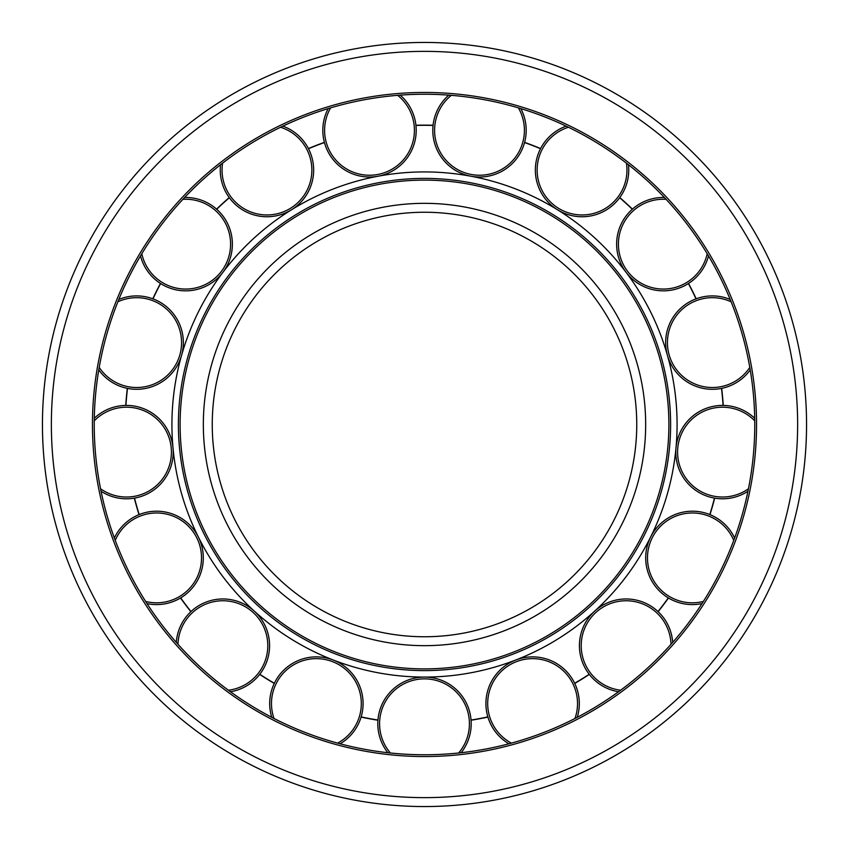 <?xml version="1.0" encoding="UTF-8"?>
<svg xmlns="http://www.w3.org/2000/svg" width="849" height="849" viewBox="0 0 849 849"><rect width="100%" height="100%" fill="white"/><g stroke="black" fill="none" stroke-linecap="round" stroke-linejoin="round"><path stroke-width="1.27" d="M424.5 754.761A330.261 330.261 0 0 0 754.761 424.5A330.261 330.261 0 0 0 424.5 94.239A330.261 330.261 0 0 0 94.239 424.5A330.261 330.261 0 0 0 424.5 754.761M42.45 424.5A382.05 382.05 0 0 0 424.5 806.55A382.05 382.05 0 0 0 806.55 424.5A382.05 382.05 0 0 0 424.5 42.45A382.05 382.05 0 0 0 42.45 424.5A382.05 382.05 0 0 1 424.5 42.45A382.05 382.05 0 0 1 806.55 424.5M424.5 636.75A212.25 212.25 0 0 0 636.75 424.5A212.25 212.25 0 0 0 424.5 212.25A212.25 212.25 0 0 0 212.25 424.5A212.25 212.25 0 0 0 424.5 636.75A212.25 212.25 0 0 1 212.25 424.5A212.25 212.25 0 0 1 424.5 212.25M461.134 752.723A46.695 46.695 0 0 0 424.5 677.077A252.578 252.578 0 0 0 677.077 424.5A252.578 252.578 0 0 0 424.5 171.923A252.578 252.578 0 0 0 171.923 424.5A252.578 252.578 0 0 0 424.5 677.077A46.695 46.695 0 0 0 387.866 752.723M471.057 720.228A299.368 299.368 0 0 0 487.91 717.076L487.857 716.896A299.177 299.177 0 0 1 471.046 720.037L471.046 720.037M574.741 683.434A299.368 299.368 0 0 0 589.323 674.414L589.206 674.265A299.177 299.177 0 0 1 574.667 683.265L574.667 683.265M658.134 611.673A299.368 299.368 0 0 0 668.471 597.993L668.301 597.898A299.177 299.177 0 0 1 657.996 611.545L657.996 611.545M723.252 405.429A299.368 299.368 0 0 0 721.671 388.354L721.491 388.396A299.177 299.177 0 0 1 723.072 405.419L723.072 405.419M696.191 298.784A299.368 299.368 0 0 0 688.55 283.439L688.39 283.545A299.177 299.177 0 0 1 696.021 298.859L696.021 298.859M632.431 209.13A299.368 299.368 0 0 0 619.759 197.584L619.653 197.732A299.177 299.177 0 0 1 632.293 209.257L632.293 209.257M540.59 148.564A299.368 299.368 0 0 0 524.608 142.367L524.555 142.547A299.177 299.177 0 0 1 540.505 148.724L540.505 148.724M433.075 125.259A299.368 299.368 0 0 0 415.925 125.259L415.946 125.44A299.177 299.177 0 0 1 433.054 125.44L433.054 125.44M324.392 142.367A299.368 299.368 0 0 0 308.41 148.564L308.495 148.724A299.177 299.177 0 0 1 324.445 142.547L324.445 142.547M229.241 197.584A299.368 299.368 0 0 0 216.569 209.13L216.707 209.257A299.177 299.177 0 0 1 229.347 197.732L229.347 197.732M160.45 283.439A299.368 299.368 0 0 0 152.809 298.784L152.979 298.859A299.177 299.177 0 0 1 160.61 283.545L160.61 283.545M127.329 388.354A299.368 299.368 0 0 0 125.748 405.429L125.928 405.419A299.177 299.177 0 0 1 127.509 388.396L127.509 388.396M134.333 498.151A299.368 299.368 0 0 0 139.024 514.632L139.204 514.568A299.177 299.177 0 0 1 134.524 498.119L134.524 498.119M180.529 597.993A299.368 299.368 0 0 0 190.866 611.673L191.004 611.545A299.177 299.177 0 0 1 180.699 597.898L180.699 597.898M259.677 674.414A299.368 299.368 0 0 0 274.259 683.434L274.333 683.265A299.177 299.177 0 0 1 259.794 674.265L259.794 674.265M361.09 717.076A299.368 299.368 0 0 0 377.943 720.228L377.954 720.037A299.177 299.177 0 0 1 361.143 716.896L361.143 716.896M709.976 514.632A299.368 299.368 0 0 0 714.667 498.151L714.476 498.119A299.177 299.177 0 0 1 709.796 514.568L709.796 514.568M577.235 717.32A46.695 46.695 0 0 0 515.746 660.023A46.695 46.695 0 0 0 508.901 743.798M672.695 642.375A46.695 46.695 0 0 0 594.661 611.153A46.695 46.695 0 0 0 618.55 691.744M671.58 599.702A46.695 46.695 0 0 0 701.985 603.597A46.695 46.695 0 0 1 650.599 537.088A46.695 46.695 0 0 0 671.58 599.702M734.64 538.001A46.695 46.695 0 0 0 650.599 537.088A46.695 46.695 0 0 1 713.213 516.096M718.19 498.607A46.695 46.695 0 0 0 747.937 491.263A46.695 46.695 0 0 1 675.995 447.805A46.695 46.695 0 0 0 718.19 498.607M754.708 418.302A46.695 46.695 0 0 0 675.995 447.805A46.695 46.695 0 0 1 726.808 405.62M730.161 299.442A46.695 46.695 0 0 0 667.431 355.381A46.695 46.695 0 0 0 750.219 369.92M664.353 197.467A46.695 46.695 0 0 0 626.063 272.285A46.695 46.695 0 0 0 708.501 255.942M566.134 126.151A46.695 46.695 0 0 0 557.464 209.756A46.695 46.695 0 0 0 628.44 164.727M448.792 95.13A46.695 46.695 0 0 0 470.908 176.221A46.695 46.695 0 0 0 520.83 108.598M328.17 108.598A46.695 46.695 0 0 0 378.092 176.221A46.695 46.695 0 0 0 400.208 95.13M220.56 164.727A46.695 46.695 0 0 0 291.536 209.756A46.695 46.695 0 0 0 282.866 126.151M140.499 255.942A46.695 46.695 0 0 0 222.937 272.285A46.695 46.695 0 0 0 184.647 197.467M98.781 369.92A46.695 46.695 0 0 0 181.569 355.381A46.695 46.695 0 0 0 118.839 299.442M101.063 491.263A46.695 46.695 0 0 0 173.005 447.805A46.695 46.695 0 0 0 94.292 418.302M135.787 516.096A46.695 46.695 0 0 0 114.36 538.001A46.695 46.695 0 0 1 198.401 537.088A46.695 46.695 0 0 0 135.787 516.096M147.015 603.597A46.695 46.695 0 0 0 198.401 537.088A46.695 46.695 0 0 1 177.42 599.702M230.45 691.744A46.695 46.695 0 0 0 254.339 611.153A46.695 46.695 0 0 0 176.305 642.375M340.099 743.798A46.695 46.695 0 0 0 333.254 660.023A46.695 46.695 0 0 0 271.765 717.32M92.456 424.5A332.044 332.044 0 0 0 424.5 756.544A332.044 332.044 0 0 0 756.544 424.5A332.044 332.044 0 0 0 424.5 92.456A332.044 332.044 0 0 0 92.456 424.5M424.5 797.636A373.136 373.136 0 0 0 797.636 424.5A373.136 373.136 0 0 0 424.5 51.364A373.136 373.136 0 0 0 51.364 424.5A373.136 373.136 0 0 0 424.5 797.636M754.761 424.5A330.261 330.261 0 0 0 424.5 94.239A330.261 330.261 0 0 0 94.239 424.5M203.335 424.5A221.165 221.165 0 0 0 424.5 645.664A221.165 221.165 0 0 0 645.664 424.5A221.165 221.165 0 0 0 424.5 203.335A221.165 221.165 0 0 0 203.335 424.5M178.396 424.5A246.104 246.104 0 0 0 424.5 670.604A246.104 246.104 0 0 0 670.604 424.5A246.104 246.104 0 0 0 424.5 178.396A246.104 246.104 0 0 0 178.396 424.5M424.5 668.885A244.385 244.385 0 0 0 668.885 424.5A244.385 244.385 0 0 0 424.5 180.115A244.385 244.385 0 0 0 180.115 424.5A244.385 244.385 0 0 0 424.5 668.885M458.609 752.999A44.912 44.912 0 0 0 424.5 678.86A44.912 44.912 0 0 0 390.391 752.999M471.195 723.773A46.695 46.695 0 0 0 424.5 677.077A46.695 46.695 0 0 0 377.805 723.773M574.964 718.498A44.912 44.912 0 0 0 516.383 661.679A44.912 44.912 0 0 0 511.363 743.13M576.153 686.692A46.695 46.695 0 0 0 515.746 660.023A46.695 46.695 0 0 0 489.066 720.43M671.007 644.285A44.912 44.912 0 0 0 595.86 612.479A44.912 44.912 0 0 0 620.598 690.237M660.628 614.209A46.695 46.695 0 0 0 594.661 611.153A46.695 46.695 0 0 0 591.615 677.12M733.759 540.399A44.912 44.912 0 0 0 652.191 537.873A44.912 44.912 0 0 0 703.354 601.453M754.74 420.849A44.912 44.912 0 0 0 677.778 447.964A44.912 44.912 0 0 0 748.447 488.769M731.127 301.798A44.912 44.912 0 0 0 669.15 354.893A44.912 44.912 0 0 0 749.784 367.405M699.565 297.691A46.695 46.695 0 0 0 667.431 355.381A46.695 46.695 0 0 0 725.131 387.515M666.094 199.324A44.912 44.912 0 0 0 627.485 271.213A44.912 44.912 0 0 0 707.196 253.755M635.179 206.88A46.695 46.695 0 0 0 626.063 272.285A46.695 46.695 0 0 0 691.468 281.412M568.437 127.254A44.912 44.912 0 0 0 558.409 208.238A44.912 44.912 0 0 0 626.424 163.157M542.341 145.476A46.695 46.695 0 0 0 557.464 209.756A46.695 46.695 0 0 0 621.744 194.633M451.339 95.332A44.912 44.912 0 0 0 471.237 174.47A44.912 44.912 0 0 0 518.389 107.865M433.595 121.747A46.695 46.695 0 0 0 470.908 176.221A46.695 46.695 0 0 0 525.393 138.907M330.611 107.865A44.912 44.912 0 0 0 377.763 174.47A44.912 44.912 0 0 0 397.661 95.332M323.607 138.907A46.695 46.695 0 0 0 378.092 176.221A46.695 46.695 0 0 0 415.405 121.747M222.576 163.157A44.912 44.912 0 0 0 290.591 208.238A44.912 44.912 0 0 0 280.563 127.254M227.256 194.633A46.695 46.695 0 0 0 291.536 209.756A46.695 46.695 0 0 0 306.659 145.476M141.804 253.755A44.912 44.912 0 0 0 221.515 271.213A44.912 44.912 0 0 0 182.906 199.324M157.532 281.412A46.695 46.695 0 0 0 222.937 272.285A46.695 46.695 0 0 0 213.821 206.88M99.216 367.405A44.912 44.912 0 0 0 179.85 354.893A44.912 44.912 0 0 0 117.873 301.798M123.869 387.515A46.695 46.695 0 0 0 181.569 355.381A46.695 46.695 0 0 0 149.435 297.691M100.553 488.769A44.912 44.912 0 0 0 171.222 447.964A44.912 44.912 0 0 0 94.26 420.849M130.81 498.607A46.695 46.695 0 0 0 173.005 447.805A46.695 46.695 0 0 0 122.192 405.62M145.646 601.453A44.912 44.912 0 0 0 196.809 537.873A44.912 44.912 0 0 0 115.241 540.399M228.402 690.237A44.912 44.912 0 0 0 253.14 612.479A44.912 44.912 0 0 0 177.993 644.285M257.385 677.12A46.695 46.695 0 0 0 254.339 611.153A46.695 46.695 0 0 0 188.372 614.209M337.637 743.13A44.912 44.912 0 0 0 332.617 661.679A44.912 44.912 0 0 0 274.036 718.498M359.934 720.43A46.695 46.695 0 0 0 333.254 660.023A46.695 46.695 0 0 0 272.847 686.692"/></g></svg>
